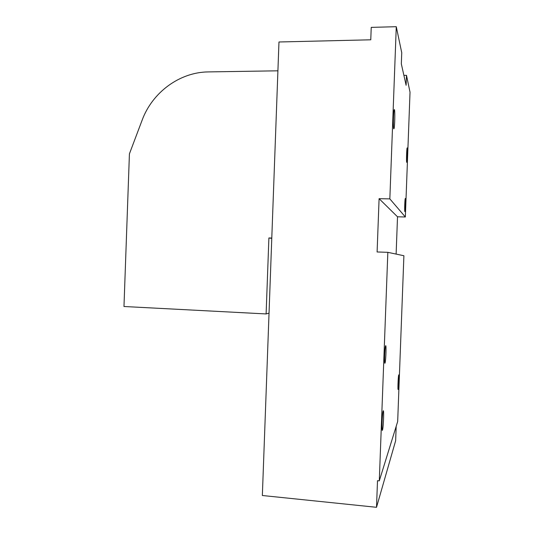 <?xml version="1.0" encoding="UTF-8"?>
<svg xmlns="http://www.w3.org/2000/svg" width="534" height="534" viewBox="0 0 534 534"><rect width="100%" height="100%" fill="white"/><g stroke="black" fill="none" stroke-linecap="round" stroke-linejoin="round"><path stroke-width="0.8" d="M277.914 70.815L208.42 71.91C179.651 72.11 152.31 92.402 142.137 120.157L129.422 153.852L123.975 306.503L266.112 313.939L269.036 313.144M271.786 238.044L268.896 237.957L271.773 238.391M268.896 237.957L266.112 313.939M405.346 216.984L389.84 198.882L396.275 26.7L401.742 52.733L401.328 63.866L406.114 85.28L406.487 75.334L410.025 92.195L405.346 216.984L397.516 216.797L396.121 254.091M396.275 26.7L371.23 27.381L370.77 39.796L278.968 41.986L262.354 495.505L376.51 507.3L377.505 480.68L379.294 480.854L397.676 421.506L403.898 255.739L387.838 252.335L377.104 251.968L379.093 198.675L397.516 216.797M404.845 211.604C404.458 211.491 404.792 200.01 405.219 198.635L405.339 198.468C405.72 198.748 405.393 210.029 404.966 211.424L404.845 211.604M406.694 162.336C406.301 161.749 406.634 149.373 407.088 147.985L407.235 147.878C407.629 148.659 407.288 160.787 406.835 162.202L406.694 162.336M393.745 128.807C393.077 127.673 393.404 112.02 394.145 109.797L394.459 109.61C395.113 111.085 394.773 126.324 394.052 128.574L393.745 128.807M406.487 75.334L403.898 75.374M389.84 198.882L379.093 198.675M379.294 480.854L387.838 252.335M385.628 345.752C386.396 344.337 385.942 359.749 385.134 362.706L384.974 363.153C384.193 364.882 384.64 349.136 385.461 346.219L385.628 345.752M398.724 374.948C399.252 373.413 398.778 387.15 398.237 389.179L398.184 389.366C397.643 391.128 398.11 377.144 398.664 375.148L398.724 374.948M383.185 410.98C384.1 408.463 383.532 426.125 382.591 429.69L382.471 430.097C381.543 433.007 382.104 414.938 383.052 411.42L383.185 410.98M396.188 426.306L395.647 440.724L376.51 507.3M394.052 128.574L393.678 128.574M385.134 362.706L384.707 362.673M382.591 429.69L382.11 429.65"/></g></svg>
